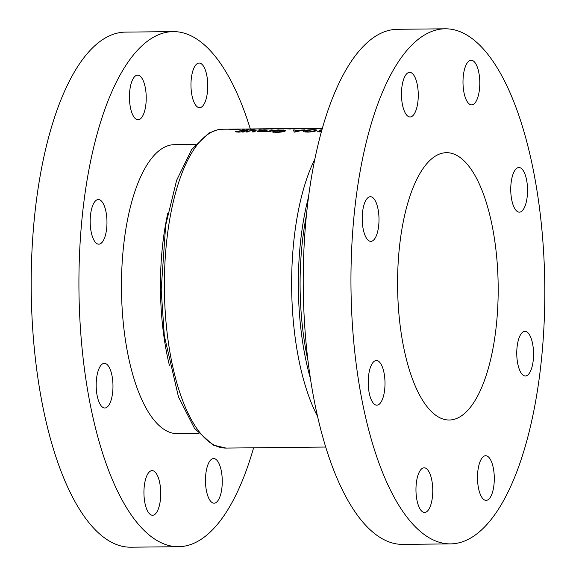 <?xml version="1.0" encoding="UTF-8"?>
<svg xmlns="http://www.w3.org/2000/svg" width="576" height="576" viewBox="0 0 576 576"><rect width="100%" height="100%" fill="white"/><g stroke="black" fill="none" stroke-linecap="round" stroke-linejoin="round"><path stroke-width="0.86" d="M230.148 129.55L233.842 129.326L230.27 129.37M233.302 129.204L233.849 129.413M252.209 129.384L254.484 129.139A159.43 59.983 89.4 0 0 253.541 129.305L253.519 129.37M251.402 129.326L250.877 129.254M259.877 129.24L263.57 129.024L259.992 129.06M263.023 128.894L263.57 129.103M313.078 128.693L316.771 128.47L313.193 128.506M316.231 128.347L316.778 128.556M307.577 128.75L311.27 128.527L307.692 128.563M310.723 128.398L311.27 128.606M302.069 128.808L305.762 128.585L302.191 128.621M305.222 128.455L305.77 128.664M296.568 128.866L300.262 128.642L296.683 128.678M299.714 128.513L300.262 128.722M289.714 128.995L286.812 128.779L292.514 128.599A159.43 59.983 89.4 0 0 290.239 128.93L290.218 128.988M138.65 119.722A22.32 8.395 89.4 0 0 146.218 96.595A22.32 8.395 89.4 0 0 137.599 75.139A22.32 8.395 89.4 0 0 137.016 75.204A22.32 8.395 89.4 0 0 129.449 98.33A22.32 8.395 89.4 0 0 138.06 119.779A22.32 8.395 89.4 0 0 138.65 119.722M200.174 107.626A22.32 8.395 89.4 0 0 207.749 84.499A22.32 8.395 89.4 0 0 199.13 63.043A22.32 8.395 89.4 0 0 198.547 63.108A22.32 8.395 89.4 0 0 190.98 86.234A22.32 8.395 89.4 0 0 199.591 107.683A22.32 8.395 89.4 0 0 200.174 107.626M214.682 503.122A22.32 8.395 89.4 0 0 222.25 479.995A22.32 8.395 89.4 0 0 213.631 458.539A22.32 8.395 89.4 0 0 213.048 458.597A22.32 8.395 89.4 0 0 205.481 481.723A22.32 8.395 89.4 0 0 214.092 503.179A22.32 8.395 89.4 0 0 214.682 503.122M153.151 515.218A22.32 8.395 89.4 0 0 160.718 492.091A22.32 8.395 89.4 0 0 152.1 470.635A22.32 8.395 89.4 0 0 151.517 470.693A22.32 8.395 89.4 0 0 143.95 493.819A22.32 8.395 89.4 0 0 152.561 515.275A22.32 8.395 89.4 0 0 153.151 515.218M105.394 407.93A22.32 8.395 89.4 0 0 112.961 384.804A22.32 8.395 89.4 0 0 104.342 363.348A22.32 8.395 89.4 0 0 103.759 363.413A22.32 8.395 89.4 0 0 96.192 386.539A22.32 8.395 89.4 0 0 104.81 407.995A22.32 8.395 89.4 0 0 105.394 407.93M99.389 244.116A22.32 8.395 89.4 0 0 106.956 220.99A22.32 8.395 89.4 0 0 98.338 199.534A22.32 8.395 89.4 0 0 97.754 199.591A22.32 8.395 89.4 0 0 90.187 222.718A22.32 8.395 89.4 0 0 98.798 244.174A22.32 8.395 89.4 0 0 99.389 244.116M195.523 144.461L174.355 144.677A144.49 54.36 89.4 0 0 170.561 145.066A144.49 54.36 89.4 0 0 121.572 294.768A144.49 54.36 89.4 0 0 177.343 433.642L198.511 433.426M250.301 128.952A257.558 96.898 89.4 0 0 173.182 31.615A257.558 96.898 89.4 0 0 166.428 32.314A257.558 96.898 89.4 0 0 79.106 299.153A257.558 96.898 89.4 0 0 178.51 546.703A257.558 96.898 89.4 0 0 185.263 546.012A257.558 96.898 89.4 0 0 253.598 447.797M173.182 31.615L125.46 32.112A257.558 96.898 89.4 0 0 118.706 32.81A257.558 96.898 89.4 0 0 31.378 299.642A257.558 96.898 89.4 0 0 130.788 547.2L178.51 546.703M377.424 405.115A22.32 8.395 89.4 0 0 384.991 381.989A22.32 8.395 89.4 0 0 376.373 360.533A22.32 8.395 89.4 0 0 375.79 360.598A22.32 8.395 89.4 0 0 368.222 383.724A22.32 8.395 89.4 0 0 376.841 405.18A22.32 8.395 89.4 0 0 377.424 405.115M425.182 512.402A22.32 8.395 89.4 0 0 432.749 489.276A22.32 8.395 89.4 0 0 424.13 467.82A22.32 8.395 89.4 0 0 423.547 467.878A22.32 8.395 89.4 0 0 415.98 491.004A22.32 8.395 89.4 0 0 424.591 512.46A22.32 8.395 89.4 0 0 425.182 512.402M486.713 500.306A22.32 8.395 89.4 0 0 494.28 477.18A22.32 8.395 89.4 0 0 485.662 455.724A22.32 8.395 89.4 0 0 485.078 455.782A22.32 8.395 89.4 0 0 477.511 478.908A22.32 8.395 89.4 0 0 486.122 500.364A22.32 8.395 89.4 0 0 486.713 500.306M525.974 375.912A22.32 8.395 89.4 0 0 533.542 352.786A22.32 8.395 89.4 0 0 524.923 331.33A22.32 8.395 89.4 0 0 524.34 331.394A22.32 8.395 89.4 0 0 516.773 354.521A22.32 8.395 89.4 0 0 525.384 375.977A22.32 8.395 89.4 0 0 525.974 375.912M519.962 212.098A22.32 8.395 89.4 0 0 527.53 188.971A22.32 8.395 89.4 0 0 518.918 167.515A22.32 8.395 89.4 0 0 518.335 167.573A22.32 8.395 89.4 0 0 510.761 190.699A22.32 8.395 89.4 0 0 519.379 212.155A22.32 8.395 89.4 0 0 519.962 212.098M472.205 104.81A22.32 8.395 89.4 0 0 479.779 81.684A22.32 8.395 89.4 0 0 471.161 60.228A22.32 8.395 89.4 0 0 470.578 60.293A22.32 8.395 89.4 0 0 463.01 83.419A22.32 8.395 89.4 0 0 471.622 104.868A22.32 8.395 89.4 0 0 472.205 104.81M410.674 116.906A22.32 8.395 89.4 0 0 418.248 93.78A22.32 8.395 89.4 0 0 409.63 72.324A22.32 8.395 89.4 0 0 409.046 72.389A22.32 8.395 89.4 0 0 401.479 95.515A22.32 8.395 89.4 0 0 410.09 116.964A22.32 8.395 89.4 0 0 410.674 116.906M371.419 241.301A22.32 8.395 89.4 0 0 378.986 218.174A22.32 8.395 89.4 0 0 370.368 196.718A22.32 8.395 89.4 0 0 369.785 196.776A22.32 8.395 89.4 0 0 362.218 219.902A22.32 8.395 89.4 0 0 370.829 241.358A22.32 8.395 89.4 0 0 371.419 241.301M452.765 419.652A133.675 50.292 89.4 0 0 498.089 281.16A133.675 50.292 89.4 0 0 446.494 152.676A133.675 50.292 89.4 0 0 442.987 153.043A133.675 50.292 89.4 0 0 397.67 291.528A133.675 50.292 89.4 0 0 449.258 420.012A133.675 50.292 89.4 0 0 452.765 419.652M445.212 28.8L397.49 29.297A257.558 96.898 89.4 0 0 390.737 29.988A257.558 96.898 89.4 0 0 303.408 296.827A257.558 96.898 89.4 0 0 402.818 544.385L450.54 543.888A257.558 96.898 89.4 0 0 457.294 543.19A257.558 96.898 89.4 0 0 544.622 276.358A257.558 96.898 89.4 0 0 445.212 28.8A257.558 96.898 89.4 0 0 438.458 29.498A257.558 96.898 89.4 0 0 351.137 296.338A257.558 96.898 89.4 0 0 450.54 543.888M266.738 130.925C267.595 130.45 266.659 130.212 263.938 130.226L257.371 131.018L257.393 131.609L264.276 131.537L267.098 130.63M257.371 131.018L257.393 131.609L257.371 131.018M235.922 131.818L235.901 131.249C235.109 131.782 236.095 132.062 238.838 132.098L242.64 131.71A159.43 59.983 89.4 0 0 242.014 132.034L243.526 132.019A159.43 59.983 -90.6 0 1 248.314 129.989L246.802 130.003A159.43 59.983 89.4 0 0 244.908 130.68L242.438 130.45L235.562 131.551M271.987 131.933L276.516 132.415C280.483 132.271 283.414 131.803 285.314 131.011L285.458 130.32L281.261 130.025C277.322 130.068 274.493 130.442 272.772 131.141L278.064 131.09A159.43 59.983 -90.6 0 1 278.611 130.831L274.831 130.874L280.627 130.234C283.601 130.219 284.659 130.486 283.788 131.04L277.085 132.098L271.987 131.933M284.177 131.422L284.155 130.709L283.802 131.522M285.314 131.011L285.458 130.32L285.48 130.925M316.462 130.68C317.621 130.01 316.368 129.679 312.71 129.701C308.743 129.758 305.806 130.133 303.898 130.824C302.738 131.609 304.056 132.026 307.843 132.091C311.76 131.926 314.633 131.458 316.462 130.68L316.958 130.255M303.934 131.702L303.898 130.824L303.401 131.285M321.97 129.73L319.082 130.226L320.141 130.759L317.837 131.263C317.354 131.724 318.276 131.933 320.609 131.89L321.372 131.875M294.221 132.163L304.906 129.83L295.243 130.529L294.97 129.931L293.422 129.946L294.221 132.163M269.964 131.746A159.43 59.983 -90.6 0 1 273.478 130.154L271.966 130.169A159.43 59.983 89.4 0 0 270.763 130.644L265.385 131.738L268.949 131.501A159.43 59.983 89.4 0 0 268.452 131.76L269.964 131.746M255.478 131.076C256.81 130.579 256.154 130.334 253.512 130.334L247.651 131.148A159.43 59.983 89.4 0 0 245.945 131.99L247.45 131.976A159.43 59.983 -90.6 0 1 249.077 131.17L252.958 130.543L254.549 130.774L253.915 131.119A159.43 59.983 89.4 0 0 252.288 131.926L253.8 131.911A159.43 59.983 -90.6 0 1 255.478 131.076L256.162 130.622M254.578 131.508L254.556 130.738L254.57 131.508M322.538 128.282L318.787 128.707L322.373 128.311L319.212 128.318A159.43 59.983 89.4 0 1 319.507 128.297L322.387 128.261M317.419 128.462L312.552 128.513L317.995 128.354M311.911 128.52L307.051 128.57L312.494 128.412M306.41 128.578L301.55 128.628L306.986 128.47M300.902 128.635L296.042 128.686L301.486 128.527M290.556 128.988A159.43 59.983 -90.6 0 1 290.88 128.923A159.43 59.983 -90.6 0 1 293.458 128.563L286.171 128.786L290.556 128.988M283.219 129.06A159.43 59.983 -90.6 0 1 283.536 128.995A159.43 59.983 -90.6 0 1 286.114 128.642L285.473 128.642A159.43 59.983 89.4 0 0 283.198 128.945L280.613 128.693A159.43 59.983 89.4 0 0 278.035 129.053A159.43 59.983 89.4 0 0 277.718 129.118L278.359 129.11A159.43 59.983 -90.6 0 1 278.676 129.046A159.43 59.983 -90.6 0 1 280.634 128.75L283.198 128.945M271.865 129.125A159.43 59.983 -90.6 0 1 271.886 129.118L270.929 129.19A159.43 59.983 89.4 0 1 271.246 129.125A159.43 59.983 89.4 0 1 273.823 128.765L274.464 128.758A159.43 59.983 -90.6 0 0 271.886 129.118L271.865 129.182M264.067 129.262L264.067 129.204A159.43 59.983 89.4 0 0 263.772 129.262L270.425 128.837M264.067 129.204L267.646 129.038L265.226 128.988M264.211 129.017L259.351 129.067L264.794 128.902M253.865 129.37A159.43 59.983 -90.6 0 1 254.182 129.298A159.43 59.983 -90.6 0 1 256.759 128.945L256.118 128.952A159.43 59.983 89.4 0 0 254.779 129.096L250.236 129.262L253.865 129.37M247.99 129.427A159.43 59.983 -90.6 0 1 248.314 129.362A159.43 59.983 -90.6 0 1 250.891 129.002L250.25 129.01A159.43 59.983 89.4 0 0 247.975 129.312L245.383 129.06A159.43 59.983 89.4 0 0 242.806 129.42A159.43 59.983 89.4 0 0 242.489 129.485L243.13 129.478A159.43 59.983 -90.6 0 1 243.454 129.413A159.43 59.983 -90.6 0 1 245.412 129.11L247.99 129.427M234.562 129.578L240.775 129.168L237.377 129.204A159.43 59.983 -90.6 0 1 238.046 129.139L237.406 129.146A159.43 59.983 89.4 0 0 236.736 129.204L235.908 129.218A159.43 59.983 89.4 0 0 235.613 129.254L236.441 129.24A159.43 59.983 89.4 0 0 234.828 129.499A159.43 59.983 89.4 0 0 234.432 129.586L234.562 129.578M234.49 129.326L229.63 129.377L235.066 129.211M229.637 129.607L229.162 129.557M259.358 129.305L258.883 129.254M270.331 128.866L265.45 129.031M296.05 128.923L295.574 128.873M301.558 128.866L301.082 128.815M307.058 128.808L306.583 128.758M312.566 128.75L312.091 128.7M321.458 131.566L319.342 131.249L321.653 130.86M319.226 131.875L319.342 131.249M321.581 130.86L320.609 130.205L321.912 129.946M320.472 130.961L320.609 130.205M289.706 128.938L290.21 128.93M308.34 131.774C305.482 131.724 304.502 131.4 305.41 130.802L312.206 129.91C314.971 129.91 315.886 130.169 314.95 130.694L308.347 132.077M305.042 131.954L305.41 130.802M315.389 131.069L315.36 130.349L314.964 131.184M295.049 132.055L294.97 129.931M295.495 131.933L295.243 130.529M295.258 130.766L298.944 130.73L295.481 131.573M273.55 132.271L273.528 131.702M269.453 131.746L269.431 131.17M271.987 130.759L271.966 130.169M244.93 131.306L244.908 130.68M246.816 130.507L246.802 130.003M239.407 131.81L237.413 131.234L241.927 130.658L243.77 131.162L239.414 132.084M237.204 132.048L237.413 131.234M244.08 131.724L244.051 130.939L243.799 131.868M247.68 131.854L247.651 131.148M260.856 131.587L258.89 131.004L263.398 130.435L265.234 130.939L260.863 131.861M258.66 131.832L258.89 131.004M265.514 131.299L265.493 130.723L265.248 131.357M252.209 129.326L253.519 129.312M237.082 129.233L235.822 129.427A159.43 59.983 -90.6 0 1 237.082 129.233M218.534 129.672A159.43 59.983 89.4 0 0 164.484 294.84A159.43 59.983 89.4 0 0 226.015 448.078L213.062 445.061L194.522 428.4L178.466 396.9L164.311 335.722L161.179 289.807L165.672 225.238L176.609 180.338L191.628 149.58L208.836 133.049L217.735 129.751L222.718 129.24A159.43 59.983 89.4 0 0 218.534 129.672M308.534 197.006A154.274 58.046 89.4 0 0 310.414 378.547M317.549 416.362A159.43 59.983 -90.6 0 1 314.885 159.055M307.951 360.482A149.645 56.297 -90.6 0 1 306.446 215.122M169.402 365.342A144.49 54.36 -90.6 0 1 167.832 213.127M270.792 131.314L270.763 130.644M253.944 131.832L253.915 131.119M226.015 448.078L325.699 447.048M222.718 129.24L322.402 128.203"/></g></svg>
